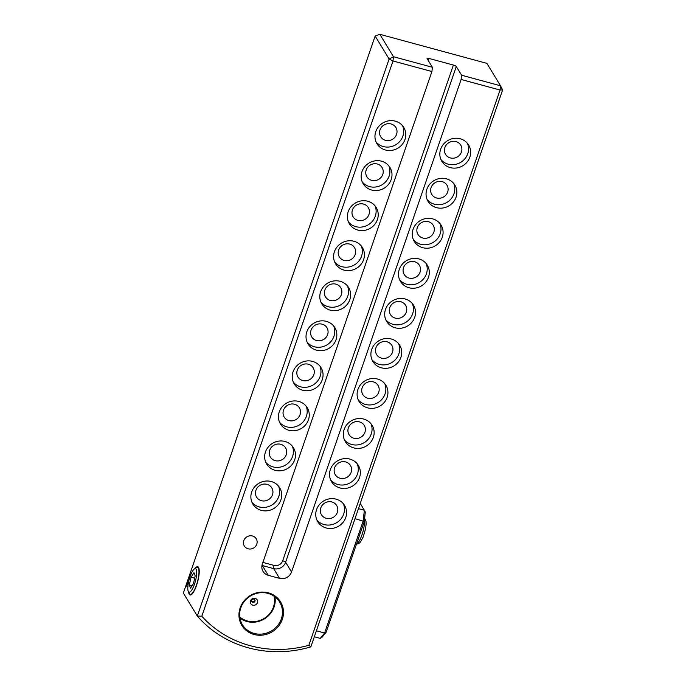 <?xml version="1.0" encoding="UTF-8"?>
<svg xmlns="http://www.w3.org/2000/svg" width="686" height="686" viewBox="0 0 686 686"><rect width="100%" height="100%" fill="white"/><g stroke="black" fill="none" stroke-linecap="round" stroke-linejoin="round"><path stroke-width="1.03" d="M250.184 645.697A109.794 102.686 148.7 0 0 308.863 645.286L310.852 646.881A113.284 105.944 -31.3 0 1 248.443 647.85A113.284 105.944 -31.3 0 1 197.319 616.054L389.116 59.03L375.148 36.041L186.146 584.935L187.115 586.53L186.035 585.252L183.351 593.056L197.319 616.054L201.813 616.217A109.794 102.686 148.7 0 0 250.184 645.697M188.616 592.044A14.638 3.876 -74.8 0 0 189.25 594.299A14.638 3.876 -74.8 0 0 191.214 594.711A14.638 3.876 -74.8 0 0 197.619 581.865A14.638 3.876 -74.8 0 0 198.597 567.545A14.638 3.876 -74.8 0 0 198.511 567.391A14.638 3.876 -74.8 0 0 194.996 568.531M252.491 535.989A6.971 6.517 -31.3 0 1 256.247 538.776A6.971 6.517 -31.3 0 1 255.569 546.313A6.971 6.517 -31.3 0 1 248.083 548.8A6.971 6.517 -31.3 0 1 244.327 546.013A6.971 6.517 -31.3 0 1 245.005 538.467A6.971 6.517 -31.3 0 1 252.491 535.989M268.389 592.841A22.655 21.189 -31.3 0 1 282.306 619.389A22.655 21.189 -31.3 0 1 254.052 634.49A22.655 21.189 -31.3 0 1 240.134 607.942A22.655 21.189 -31.3 0 1 268.389 592.841M267.952 593.381A21.789 20.374 -31.3 0 1 279.674 602.094A21.789 20.374 -31.3 0 1 277.556 625.666A21.789 20.374 -31.3 0 1 254.163 633.427A21.789 20.374 -31.3 0 1 242.441 624.714A21.789 20.374 -31.3 0 1 244.559 601.142A21.789 20.374 -31.3 0 1 267.952 593.381M455.976 141.59A8.892 8.309 -31.3 0 1 460.76 145.14A8.892 8.309 -31.3 0 1 459.894 154.762A8.892 8.309 -31.3 0 1 450.35 157.926A8.892 8.309 -31.3 0 1 445.566 154.376A8.892 8.309 -31.3 0 1 446.432 144.755A8.892 8.309 -31.3 0 1 455.976 141.59M450.282 167.598A15.684 14.672 148.7 0 0 467.123 162.016A15.684 14.672 148.7 0 0 468.649 145.046A15.684 14.672 148.7 0 0 460.212 138.769A15.684 14.672 148.7 0 0 443.362 144.36A15.684 14.672 148.7 0 0 441.835 161.33A15.684 14.672 148.7 0 0 450.282 167.598M440.927 159.538A15.684 14.672 148.7 0 0 448.198 164.177A15.684 14.672 148.7 0 0 464.345 159.392A15.684 14.672 148.7 0 0 467.483 143.408M391.097 123.969A8.892 8.309 -31.3 0 1 395.882 127.527A8.892 8.309 -31.3 0 1 395.016 137.14A8.892 8.309 -31.3 0 1 385.472 140.313A8.892 8.309 -31.3 0 1 380.687 136.754A8.892 8.309 -31.3 0 1 381.553 127.142A8.892 8.309 -31.3 0 1 391.097 123.969M385.403 149.985A15.684 14.672 148.7 0 0 402.253 144.394A15.684 14.672 148.7 0 0 403.771 127.424A15.684 14.672 148.7 0 0 395.333 121.156A15.684 14.672 148.7 0 0 378.483 126.739A15.684 14.672 148.7 0 0 376.966 143.708A15.684 14.672 148.7 0 0 385.403 149.985M376.048 141.916A15.684 14.672 148.7 0 0 383.32 146.555A15.684 14.672 148.7 0 0 399.466 141.77A15.684 14.672 148.7 0 0 402.605 125.787M442.187 181.636A8.892 8.309 -31.3 0 1 446.972 185.186A8.892 8.309 -31.3 0 1 446.106 194.798A8.892 8.309 -31.3 0 1 436.562 197.971A8.892 8.309 -31.3 0 1 431.777 194.412A8.892 8.309 -31.3 0 1 432.643 184.8A8.892 8.309 -31.3 0 1 442.187 181.636M436.493 207.644A15.684 14.672 148.7 0 0 453.343 202.053A15.684 14.672 148.7 0 0 454.861 185.083A15.684 14.672 148.7 0 0 446.423 178.814A15.684 14.672 148.7 0 0 429.573 184.405A15.684 14.672 148.7 0 0 428.055 201.375A15.684 14.672 148.7 0 0 436.493 207.644M427.138 199.583A15.684 14.672 148.7 0 0 434.41 204.214A15.684 14.672 148.7 0 0 450.556 199.437A15.684 14.672 148.7 0 0 453.695 183.445M377.309 164.014A8.892 8.309 -31.3 0 1 382.093 167.564A8.892 8.309 -31.3 0 1 381.227 177.185A8.892 8.309 -31.3 0 1 371.683 180.349A8.892 8.309 -31.3 0 1 366.899 176.799A8.892 8.309 -31.3 0 1 367.765 167.178A8.892 8.309 -31.3 0 1 377.309 164.014M371.615 190.022A15.684 14.672 148.7 0 0 388.465 184.44A15.684 14.672 148.7 0 0 389.982 167.47A15.684 14.672 148.7 0 0 381.545 161.193A15.684 14.672 148.7 0 0 364.695 166.784A15.684 14.672 148.7 0 0 363.177 183.754A15.684 14.672 148.7 0 0 371.615 190.022M362.259 181.962A15.684 14.672 148.7 0 0 369.531 186.601A15.684 14.672 148.7 0 0 385.678 181.816A15.684 14.672 148.7 0 0 388.816 165.832M428.398 221.672A8.892 8.309 -31.3 0 1 433.183 225.231A8.892 8.309 -31.3 0 1 432.326 234.844A8.892 8.309 -31.3 0 1 422.773 238.008A8.892 8.309 -31.3 0 1 417.988 234.458A8.892 8.309 -31.3 0 1 418.854 224.837A8.892 8.309 -31.3 0 1 428.398 221.672M422.705 247.689A15.684 14.672 148.7 0 0 439.555 242.098A15.684 14.672 148.7 0 0 441.081 225.128A15.684 14.672 148.7 0 0 432.634 218.851A15.684 14.672 148.7 0 0 415.793 224.442A15.684 14.672 148.7 0 0 414.267 241.412A15.684 14.672 148.7 0 0 422.705 247.689M413.349 239.62A15.684 14.672 148.7 0 0 420.629 244.259A15.684 14.672 148.7 0 0 436.768 239.474A15.684 14.672 148.7 0 0 439.906 223.49M363.52 204.059A8.892 8.309 -31.3 0 1 368.305 207.609A8.892 8.309 -31.3 0 1 367.447 217.222A8.892 8.309 -31.3 0 1 357.895 220.395A8.892 8.309 -31.3 0 1 353.11 216.836A8.892 8.309 -31.3 0 1 353.976 207.223A8.892 8.309 -31.3 0 1 363.52 204.059M357.826 230.067A15.684 14.672 148.7 0 0 374.676 224.476A15.684 14.672 148.7 0 0 376.202 207.506A15.684 14.672 148.7 0 0 367.756 201.238A15.684 14.672 148.7 0 0 350.915 206.82A15.684 14.672 148.7 0 0 349.388 223.79A15.684 14.672 148.7 0 0 357.826 230.067M348.471 222.007A15.684 14.672 148.7 0 0 355.751 226.637A15.684 14.672 148.7 0 0 371.889 221.852A15.684 14.672 148.7 0 0 375.036 205.869M414.61 261.718A8.892 8.309 -31.3 0 1 419.395 265.268A8.892 8.309 -31.3 0 1 418.537 274.889A8.892 8.309 -31.3 0 1 408.985 278.053A8.892 8.309 -31.3 0 1 404.208 274.494A8.892 8.309 -31.3 0 1 405.066 264.882A8.892 8.309 -31.3 0 1 414.61 261.718M408.916 287.726A15.684 14.672 148.7 0 0 425.766 282.135A15.684 14.672 148.7 0 0 427.292 265.165A15.684 14.672 148.7 0 0 418.846 258.896A15.684 14.672 148.7 0 0 402.005 264.487A15.684 14.672 148.7 0 0 400.478 281.457A15.684 14.672 148.7 0 0 408.916 287.726M399.561 279.665A15.684 14.672 148.7 0 0 406.841 284.296A15.684 14.672 148.7 0 0 422.979 279.519A15.684 14.672 148.7 0 0 426.126 263.535M349.74 244.096A8.892 8.309 -31.3 0 1 354.516 247.655A8.892 8.309 -31.3 0 1 353.659 257.267A8.892 8.309 -31.3 0 1 344.115 260.431A8.892 8.309 -31.3 0 1 339.33 256.881A8.892 8.309 -31.3 0 1 340.187 247.26A8.892 8.309 -31.3 0 1 349.74 244.096M344.046 270.104A15.684 14.672 148.7 0 0 360.887 264.522A15.684 14.672 148.7 0 0 362.414 247.552A15.684 14.672 148.7 0 0 353.967 241.275A15.684 14.672 148.7 0 0 337.126 246.866A15.684 14.672 148.7 0 0 335.6 263.836A15.684 14.672 148.7 0 0 344.046 270.104M334.682 262.043A15.684 14.672 148.7 0 0 341.962 266.683A15.684 14.672 148.7 0 0 358.101 261.898A15.684 14.672 148.7 0 0 361.248 245.914M400.83 301.754A8.892 8.309 -31.3 0 1 405.615 305.313A8.892 8.309 -31.3 0 1 404.749 314.925A8.892 8.309 -31.3 0 1 395.205 318.098A8.892 8.309 -31.3 0 1 390.42 314.54A8.892 8.309 -31.3 0 1 391.277 304.927A8.892 8.309 -31.3 0 1 400.83 301.754M395.136 327.771A15.684 14.672 148.7 0 0 411.977 322.18A15.684 14.672 148.7 0 0 413.504 305.21A15.684 14.672 148.7 0 0 405.057 298.942A15.684 14.672 148.7 0 0 388.216 304.524A15.684 14.672 148.7 0 0 386.69 321.494A15.684 14.672 148.7 0 0 395.136 327.771M385.772 319.71A15.684 14.672 148.7 0 0 393.052 324.341A15.684 14.672 148.7 0 0 409.19 319.556A15.684 14.672 148.7 0 0 412.337 303.572M335.951 284.141A8.892 8.309 -31.3 0 1 340.736 287.691A8.892 8.309 -31.3 0 1 339.87 297.312A8.892 8.309 -31.3 0 1 330.326 300.477A8.892 8.309 -31.3 0 1 325.541 296.918A8.892 8.309 -31.3 0 1 326.407 287.305A8.892 8.309 -31.3 0 1 335.951 284.141M330.258 310.149A15.684 14.672 148.7 0 0 347.099 304.558A15.684 14.672 148.7 0 0 348.625 287.588A15.684 14.672 148.7 0 0 340.179 281.32A15.684 14.672 148.7 0 0 323.338 286.911A15.684 14.672 148.7 0 0 321.811 303.881A15.684 14.672 148.7 0 0 330.258 310.149M320.894 302.089A15.684 14.672 148.7 0 0 328.174 306.719A15.684 14.672 148.7 0 0 344.321 301.943A15.684 14.672 148.7 0 0 347.459 285.951M387.041 341.8A8.892 8.309 -31.3 0 1 391.826 345.35A8.892 8.309 -31.3 0 1 390.96 354.971A8.892 8.309 -31.3 0 1 381.416 358.135A8.892 8.309 -31.3 0 1 376.631 354.585A8.892 8.309 -31.3 0 1 377.497 344.964A8.892 8.309 -31.3 0 1 387.041 341.8M381.347 367.807A15.684 14.672 148.7 0 0 398.189 362.225A15.684 14.672 148.7 0 0 399.715 345.255A15.684 14.672 148.7 0 0 391.269 338.978A15.684 14.672 148.7 0 0 374.427 344.569A15.684 14.672 148.7 0 0 372.901 361.539A15.684 14.672 148.7 0 0 381.347 367.807M371.984 359.747A15.684 14.672 148.7 0 0 379.264 364.386A15.684 14.672 148.7 0 0 395.41 359.601A15.684 14.672 148.7 0 0 398.549 343.617M322.163 324.178A8.892 8.309 -31.3 0 1 326.948 327.736A8.892 8.309 -31.3 0 1 326.082 337.349A8.892 8.309 -31.3 0 1 316.538 340.513A8.892 8.309 -31.3 0 1 311.753 336.963A8.892 8.309 -31.3 0 1 312.619 327.351A8.892 8.309 -31.3 0 1 322.163 324.178M316.469 350.194A15.684 14.672 148.7 0 0 333.31 344.604A15.684 14.672 148.7 0 0 334.837 327.634A15.684 14.672 148.7 0 0 326.39 321.365A15.684 14.672 148.7 0 0 309.549 326.948A15.684 14.672 148.7 0 0 308.023 343.918A15.684 14.672 148.7 0 0 316.469 350.194M307.105 342.125A15.684 14.672 148.7 0 0 314.385 346.764A15.684 14.672 148.7 0 0 330.532 341.98A15.684 14.672 148.7 0 0 333.67 325.996M373.253 381.845A8.892 8.309 -31.3 0 1 378.037 385.395A8.892 8.309 -31.3 0 1 377.171 395.007A8.892 8.309 -31.3 0 1 367.627 398.18A8.892 8.309 -31.3 0 1 362.843 394.622A8.892 8.309 -31.3 0 1 363.709 385.009A8.892 8.309 -31.3 0 1 373.253 381.845M367.559 407.853A15.684 14.672 148.7 0 0 384.4 402.262A15.684 14.672 148.7 0 0 385.926 385.292A15.684 14.672 148.7 0 0 377.48 379.024A15.684 14.672 148.7 0 0 360.639 384.606A15.684 14.672 148.7 0 0 359.112 401.576A15.684 14.672 148.7 0 0 367.559 407.853M358.203 399.792A15.684 14.672 148.7 0 0 365.475 404.423A15.684 14.672 148.7 0 0 381.622 399.646A15.684 14.672 148.7 0 0 384.76 383.654M308.374 364.223A8.892 8.309 -31.3 0 1 313.159 367.773A8.892 8.309 -31.3 0 1 312.293 377.394A8.892 8.309 -31.3 0 1 302.749 380.559A8.892 8.309 -31.3 0 1 297.964 377.008A8.892 8.309 -31.3 0 1 298.83 367.387A8.892 8.309 -31.3 0 1 308.374 364.223M302.68 390.231A15.684 14.672 148.7 0 0 319.522 384.649A15.684 14.672 148.7 0 0 321.048 367.679A15.684 14.672 148.7 0 0 312.61 361.402A15.684 14.672 148.7 0 0 295.76 366.993A15.684 14.672 148.7 0 0 294.234 383.963A15.684 14.672 148.7 0 0 302.68 390.231M293.325 382.171A15.684 14.672 148.7 0 0 300.597 386.81A15.684 14.672 148.7 0 0 316.743 382.025A15.684 14.672 148.7 0 0 319.882 366.041M359.464 421.881A8.892 8.309 -31.3 0 1 364.249 425.44A8.892 8.309 -31.3 0 1 363.383 435.053A8.892 8.309 -31.3 0 1 353.839 438.217A8.892 8.309 -31.3 0 1 349.054 434.667A8.892 8.309 -31.3 0 1 349.92 425.046A8.892 8.309 -31.3 0 1 359.464 421.881M353.77 447.898A15.684 14.672 148.7 0 0 370.612 442.307A15.684 14.672 148.7 0 0 372.138 425.337A15.684 14.672 148.7 0 0 363.7 419.06A15.684 14.672 148.7 0 0 346.85 424.651A15.684 14.672 148.7 0 0 345.324 441.621A15.684 14.672 148.7 0 0 353.77 447.898M344.415 439.829A15.684 14.672 148.7 0 0 351.686 444.468A15.684 14.672 148.7 0 0 367.833 439.683A15.684 14.672 148.7 0 0 370.972 423.699M294.586 404.26A8.892 8.309 -31.3 0 1 299.37 407.818A8.892 8.309 -31.3 0 1 298.504 417.431A8.892 8.309 -31.3 0 1 288.96 420.604A8.892 8.309 -31.3 0 1 284.175 417.045A8.892 8.309 -31.3 0 1 285.042 407.433A8.892 8.309 -31.3 0 1 294.586 404.26M288.892 430.276A15.684 14.672 148.7 0 0 305.733 424.685A15.684 14.672 148.7 0 0 307.259 407.716A15.684 14.672 148.7 0 0 298.822 401.447A15.684 14.672 148.7 0 0 281.972 407.03A15.684 14.672 148.7 0 0 280.445 423.999A15.684 14.672 148.7 0 0 288.892 430.276M279.536 422.216A15.684 14.672 148.7 0 0 286.808 426.846A15.684 14.672 148.7 0 0 302.955 422.062A15.684 14.672 148.7 0 0 306.093 406.078M345.675 461.927A8.892 8.309 -31.3 0 1 350.46 465.477A8.892 8.309 -31.3 0 1 349.594 475.098A8.892 8.309 -31.3 0 1 340.05 478.262A8.892 8.309 -31.3 0 1 335.265 474.703A8.892 8.309 -31.3 0 1 336.131 465.091A8.892 8.309 -31.3 0 1 345.675 461.927M339.982 487.935A15.684 14.672 148.7 0 0 356.831 482.344A15.684 14.672 148.7 0 0 358.349 465.374A15.684 14.672 148.7 0 0 349.911 459.106A15.684 14.672 148.7 0 0 333.062 464.696A15.684 14.672 148.7 0 0 331.544 481.666A15.684 14.672 148.7 0 0 339.982 487.935M330.626 479.874A15.684 14.672 148.7 0 0 337.898 484.505A15.684 14.672 148.7 0 0 354.045 479.728A15.684 14.672 148.7 0 0 357.183 463.745M280.797 444.305A8.892 8.309 -31.3 0 1 285.582 447.864A8.892 8.309 -31.3 0 1 284.716 457.476A8.892 8.309 -31.3 0 1 275.172 460.64A8.892 8.309 -31.3 0 1 270.387 457.09A8.892 8.309 -31.3 0 1 271.253 447.469A8.892 8.309 -31.3 0 1 280.797 444.305M275.103 470.313A15.684 14.672 148.7 0 0 291.953 464.731A15.684 14.672 148.7 0 0 293.471 447.761A15.684 14.672 148.7 0 0 285.033 441.484A15.684 14.672 148.7 0 0 268.183 447.075A15.684 14.672 148.7 0 0 266.665 464.045A15.684 14.672 148.7 0 0 275.103 470.313M265.748 462.253A15.684 14.672 148.7 0 0 273.019 466.892A15.684 14.672 148.7 0 0 289.166 462.107A15.684 14.672 148.7 0 0 292.305 446.123M331.887 501.963A8.892 8.309 -31.3 0 1 336.672 505.522A8.892 8.309 -31.3 0 1 335.806 515.135A8.892 8.309 -31.3 0 1 326.262 518.307A8.892 8.309 -31.3 0 1 321.477 514.749A8.892 8.309 -31.3 0 1 322.343 505.136A8.892 8.309 -31.3 0 1 331.887 501.963M326.193 527.98A15.684 14.672 148.7 0 0 343.043 522.389A15.684 14.672 148.7 0 0 344.561 505.419A15.684 14.672 148.7 0 0 336.123 499.151A15.684 14.672 148.7 0 0 319.273 504.733A15.684 14.672 148.7 0 0 317.755 521.703A15.684 14.672 148.7 0 0 326.193 527.98M316.838 519.911A15.684 14.672 148.7 0 0 324.109 524.55A15.684 14.672 148.7 0 0 340.256 519.765A15.684 14.672 148.7 0 0 343.394 503.781M267.008 484.35A8.892 8.309 -31.3 0 1 271.793 487.9A8.892 8.309 -31.3 0 1 270.936 497.522A8.892 8.309 -31.3 0 1 261.383 500.686A8.892 8.309 -31.3 0 1 256.598 497.127A8.892 8.309 -31.3 0 1 257.464 487.514A8.892 8.309 -31.3 0 1 267.008 484.35M261.315 510.358A15.684 14.672 148.7 0 0 278.164 504.767A15.684 14.672 148.7 0 0 279.691 487.797A15.684 14.672 148.7 0 0 271.244 481.529A15.684 14.672 148.7 0 0 254.403 487.12A15.684 14.672 148.7 0 0 252.877 504.09A15.684 14.672 148.7 0 0 261.315 510.358M251.959 502.298A15.684 14.672 148.7 0 0 259.239 506.928A15.684 14.672 148.7 0 0 275.378 502.152A15.684 14.672 148.7 0 0 278.516 486.16M187.312 583.194L187.715 582.834L187.698 583.906L187.218 584.275L187.715 582.834M188.041 582.826L188.324 580.099L188.041 582.826M432.386 67.279L431.923 71.541L393.001 60.968L393.455 56.715L432.386 67.279L427.104 58.584A2.615 0.617 -161 0 1 427.061 58.396A2.615 0.617 -161 0 1 429.05 58.456L453.386 65.059A2.615 0.617 -161 0 1 456.293 66.508L461.584 75.211L500.506 85.784L486.897 63.369L379.847 34.3L393.455 56.715L389.116 59.03L393.001 60.968L201.813 616.217M308.863 645.286L500.043 90.038L502.649 89.866L310.852 646.881M431.923 71.541L262.335 564.055A9.587 8.961 148.7 0 0 263.064 571.455A9.587 8.961 148.7 0 0 268.226 575.288L279.579 578.367A9.587 8.961 148.7 0 0 291.533 571.987L461.121 79.473L461.584 75.211M502.649 89.866L500.506 85.784L500.043 90.038L461.121 79.473M375.148 36.041L379.847 34.3M187.415 583.22L187.878 582.877M187.861 583.949L187.381 584.318M187.287 584.086L187.655 583.023L187.209 583.829L187.715 583.863M187.81 583.066L187.295 583.254M188.624 580.579L188.144 582.26L188.281 580.613M187.87 582.397L188.213 580.716L188.17 582.38M186.172 585.244L187.055 586.71M194.481 568.857L196.419 567.648A13.943 3.687 105.2 0 1 197.534 567.391A13.943 3.687 105.2 0 1 198.528 568.54A13.943 3.687 105.2 0 1 196.753 584.138A13.943 3.687 105.2 0 1 190.228 594.308A13.943 3.687 105.2 0 1 189.387 593.519L188.324 591.495A12.202 3.233 105.2 0 1 188.187 591.178A12.202 3.233 105.2 0 1 189.259 579.138A12.202 3.233 105.2 0 1 194.481 568.857A12.202 3.233 105.2 0 1 196.325 569.637A12.202 3.233 105.2 0 1 194.232 584.849A12.202 3.233 105.2 0 1 188.324 591.495M191.051 577.226L189.327 584.969L190.536 588.159L193.469 583.589L195.184 575.846L193.975 572.664L191.051 577.226L194.661 578.204M192.097 585.724L189.327 584.969M251.711 601.27A1.741 1.629 148.7 0 0 254.6 599.513M252.8 602.325A1.741 1.629 148.7 0 0 254.84 599.813A1.741 1.629 148.7 0 0 252.036 599.744A1.741 1.629 148.7 0 0 252.8 602.325M252.808 605.155A3.704 3.464 148.7 0 0 257.421 602.685A3.704 3.464 148.7 0 0 255.149 598.346A3.704 3.464 148.7 0 0 250.536 600.816A3.704 3.464 148.7 0 0 252.808 605.155M274.023 596.16A20.914 19.56 -31.3 0 1 267.746 615.728A20.914 19.56 -31.3 0 1 247.363 620.967A20.914 19.56 -31.3 0 1 239.783 616.954M274.932 596.82A21.789 20.374 -31.3 0 1 246.926 621.507A21.789 20.374 -31.3 0 1 239.946 618.069M358.452 508.643L364.36 510.247L360.236 503.464M316.4 630.786L324.598 633.015L363.203 520.897L364.36 510.247L365.295 512.073L364.275 521.471L326.133 632.26L322.283 637.002L320.242 638.383L314.334 636.78M364.275 521.471L355.005 518.667M320.242 638.383L324.598 633.015L326.133 632.26M262.901 562.409L273.997 565.418A6.971 6.517 148.7 0 0 282.692 560.779L453.386 65.059M429.05 58.456L428.321 60.582M456.293 66.508L285.608 562.228L291.533 571.987M282.692 560.779A2.615 0.617 -161 0 1 285.608 562.228A9.587 8.961 -31.3 0 1 273.654 568.617L262.301 565.53A9.587 8.961 -31.3 0 1 261.975 565.436M262.181 564.569A2.615 0.695 -74.8 0 0 262.301 565.53L268.226 575.288M273.997 565.418A2.615 0.695 -74.8 0 0 273.654 568.617L279.579 578.367M356.463 544.152A13.943 3.687 -74.8 0 0 362.097 534.488A13.943 3.687 -74.8 0 0 364.403 520.28M190.228 594.308L191.368 594.616M197.534 567.391L198.674 567.699M364.626 518.256L365.981 521.317L366.127 523.941L365.604 528.64L363.203 536.984L360.322 542.214L358.624 543.749L355.717 544.221"/></g></svg>
